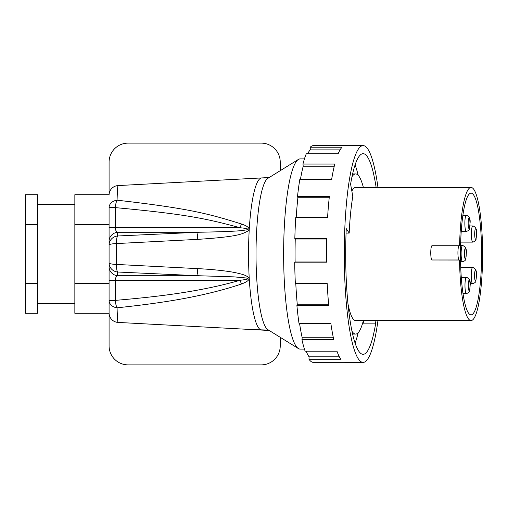 <?xml version="1.0" encoding="UTF-8"?>
<svg xmlns="http://www.w3.org/2000/svg" width="508" height="508" viewBox="0 0 508 508"><rect width="100%" height="100%" fill="white"/><g stroke="black" fill="none" stroke-linecap="round" stroke-linejoin="round"><path stroke-width="0.76" d="M298.374 159.455L267.824 178.365A76.073 13.208 -90 0 0 256.026 254A76.073 13.208 90 0 0 267.824 329.635L298.374 348.545A95.091 16.51 -90 0 1 283.629 254A95.091 16.51 90 0 1 298.374 159.455A95.091 16.51 90 0 1 300.139 158.909L304.432 158.909M269.176 177.527L261.626 177.933A76.073 13.208 -90 0 0 248.539 254A76.073 13.208 90 0 0 261.626 330.067L118.085 322.428A9.506 9.506 0 0 1 109.08 312.934L109.087 313.29L74.847 313.29L74.847 194.71L109.087 194.71L109.08 162.141A19.018 19.018 0 0 1 128.099 143.123L261.22 143.123A19.018 19.018 0 0 1 280.238 162.141L280.238 170.682M269.176 330.473L253.365 329.629L268.529 330.073M268.529 177.927L261.684 177.927L118.085 185.572C117.704 185.744 117.367 190.614 117.069 200.184C189.173 208.477 208.299 213.627 241.465 223.99C248.501 226.365 250.565 228.765 247.644 231.184C242.799 233.388 241.217 236.588 197.301 239.389L116.465 243.567L116.465 264.433L197.301 268.611C212.884 269.342 227.565 271.088 234.258 272.44C240.779 273.768 244.862 274.98 246.513 276.085C251.098 278.333 249.415 280.975 241.465 284.01C198.215 298.533 151.365 304.082 117.069 307.816C117.367 317.379 117.704 322.256 118.085 322.428L253.505 329.635M253.365 178.371L118.085 185.572A9.506 9.506 180 0 0 109.08 195.066L109.087 194.71M280.238 337.318L280.238 345.859A19.018 19.018 0 0 1 261.22 364.877L128.099 364.877A19.018 19.018 0 0 1 109.08 345.859L109.08 313.29M109.08 207.613L115.291 207.613A9.506 3.289 94.7 0 1 117.069 200.184A9.506 7.525 180 0 0 109.08 207.613L109.08 240.735M241.465 223.99A9.506 3.175 106.8 0 0 240.17 227.755L115.291 227.755L115.291 207.613C187.7 214.363 206.883 218.808 240.17 227.755C247.225 228.441 249.415 229.14 246.748 229.851C242.202 230.492 240.843 231.432 198.361 232.264L117.538 235.985A9.506 9.074 180 0 0 109.08 245.002L109.08 262.998A9.506 1.473 180 0 0 116.465 264.433A9.506 2.076 92.6 0 0 117.538 272.015A9.506 9.074 180 0 1 109.08 262.998M197.301 239.389A9.506 2.064 -92.7 0 1 198.361 232.264L117.538 232.264A9.506 9.074 180 0 0 109.08 241.281L109.08 245.002A9.506 1.473 180 0 1 116.465 243.567A9.506 2.076 87.4 0 1 117.538 235.985L117.538 232.264C116.097 231.451 115.348 229.946 115.291 227.755L109.08 227.755L109.08 241.281M197.301 268.611A9.506 2.064 92.7 0 0 198.361 275.736L234.023 276.866L245.694 277.933C250.006 278.594 248.164 279.362 240.17 280.245C196.761 292.818 149.79 297.364 115.291 300.387L109.08 300.387L109.08 312.934L109.08 300.387A9.506 7.525 180 0 0 117.069 307.816A9.506 3.289 85.3 0 1 115.291 300.387L115.291 280.245L109.08 280.245L109.08 300.387M241.465 284.01A9.506 3.175 -106.8 0 1 240.17 280.245L115.291 280.245C115.424 277.901 116.173 276.396 117.538 275.736A9.506 9.074 180 0 1 109.08 266.719L109.08 280.245M109.08 239.484L109.08 234.124M109.08 230.245L109.08 229.489M109.08 224.352L74.847 224.352M109.08 283.648L74.847 283.648M74.847 303.447L37.763 303.447M74.847 204.553L37.763 204.553M37.763 254L37.763 194.71L25.4 194.71L25.4 283.648L37.763 283.648L37.763 254M25.4 283.648L25.4 313.29L37.763 313.29L37.763 283.648M37.763 224.352L25.4 224.352M304.432 349.091L300.139 349.091A95.091 16.51 -90 0 1 298.374 348.545M355.086 343.071A97.695 16.967 90 0 0 358.153 332.753M358.153 175.247A97.695 16.967 90 0 0 355.086 164.929M351.987 331.267A80.073 13.906 90 0 0 355.638 334.074A80.073 13.906 90 0 0 363.372 320.561M363.372 187.439A80.073 13.906 90 0 0 355.638 173.926A80.073 13.906 90 0 0 351.987 176.733M459.13 245.739L432.022 245.739A7.131 1.238 90 0 0 431.997 245.732A7.131 1.238 90 0 0 430.759 252.794A7.131 1.238 90 0 0 431.971 259.994L459.53 260.039A66.561 11.557 -90 0 0 470.814 320.548A66.561 11.557 90 0 0 471.043 320.561L355.638 320.561A66.561 11.557 90 0 1 355.41 320.548A66.561 11.557 -90 0 1 347.986 303.867M351.847 191.122A66.561 11.557 -90 0 1 355.638 187.439L471.043 187.439A66.561 11.557 -90 0 1 471.272 187.452A66.561 11.557 90 0 1 482.6 254.66A66.561 11.557 90 0 1 471.043 320.561M431.997 245.732L459.156 245.732A7.131 1.238 90 0 0 459.156 245.732L459.575 245.783A66.561 11.557 -90 0 1 471.043 187.439M459.156 245.732A7.131 1.238 90 0 0 457.918 252.794A7.131 1.238 90 0 0 459.13 259.994L459.53 260.039M470.833 314.846A60.858 10.566 -90 0 1 460.477 253.397A60.858 10.566 -90 0 1 471.043 193.142A60.858 10.566 -90 0 1 471.253 193.154A60.858 10.566 90 0 1 481.609 254.603A60.858 10.566 90 0 1 471.043 314.858A60.858 10.566 90 0 1 470.833 314.846M377.958 320.561A108.401 18.821 -90 0 1 363.099 362.401A108.401 18.821 -90 0 1 344.316 260.883A108.401 18.821 -90 0 1 363.099 145.599A108.401 18.821 -90 0 1 377.958 187.439M376.136 187.439A100.317 17.418 90 0 0 363.099 153.683A100.317 17.418 90 0 0 350.596 184.137L352.787 196.393A82.728 14.364 -90 0 0 349.199 233.096L346.246 228.651A100.317 17.418 90 0 0 345.713 260.369A100.317 17.418 90 0 0 363.099 354.317A100.317 17.418 90 0 0 375.603 323.863L363.893 323.863L363.334 320.707M375.012 320.561L375.603 323.863M295.789 283.559A105.55 18.326 -90 0 0 297.256 304.197L296.888 305.346L328.727 305.346A108.401 18.821 -90 0 1 327.196 283.559L295.358 283.559A108.401 18.821 -90 0 1 294.697 262.172L326.536 262.172A108.401 18.821 -90 0 1 326.523 260.883A108.401 18.821 -90 0 1 326.669 238.677L294.831 238.677A108.401 18.821 -90 0 1 295.739 217.583L327.577 217.583A108.401 18.821 -90 0 1 329.362 196.418L297.517 196.418A108.401 18.821 -90 0 1 299.834 179.248L331.673 179.248A108.401 18.821 -90 0 1 334.797 164.059L302.959 164.059A108.401 18.821 -90 0 1 306.292 153.784L338.131 153.784A108.401 18.821 -90 0 1 342.062 147.225L310.223 147.225A108.401 18.821 -90 0 1 313.468 145.599L363.099 145.599M310.223 147.225L310.299 149.879L340.068 149.879M307.619 153.784A105.55 18.326 -90 0 1 310.299 149.879M302.959 164.059L303.212 166.211L334.264 166.211M300.463 179.248A105.55 18.326 -90 0 1 303.212 166.211M297.517 196.418L297.885 197.745L329.216 197.745M296.196 217.583A105.55 18.326 -90 0 1 297.885 197.745M294.831 238.677L295.25 239.02L326.663 239.02M294.697 262.172L295.116 261.988A105.55 18.326 -90 0 1 295.25 239.02M299.549 323.342A105.55 18.326 -90 0 0 302.197 337.744L301.936 339.674L333.775 339.674A108.401 18.821 -90 0 1 330.841 323.342L299.002 323.342A108.401 18.821 -90 0 1 296.888 305.346M306.146 351.199A105.55 18.326 -90 0 0 309.074 356.826L308.972 359.264L340.811 359.264A108.401 18.821 -90 0 1 336.975 351.199L305.137 351.199A108.401 18.821 -90 0 1 301.936 339.674M363.099 362.401L345.307 362.401A108.401 18.821 -90 0 1 344.545 362.312L312.706 362.312A108.401 18.821 -90 0 1 308.972 359.264M349.199 233.096L346.062 233.096M309.074 356.826L339.344 356.826M302.197 337.744L333.356 337.744M297.256 304.197L328.625 304.197M295.116 261.988L326.536 261.988M118.085 185.572A9.506 9.506 180 0 0 109.08 195.066M117.538 272.015L198.361 275.736L117.538 275.736L117.538 272.015M462.559 245.554A8.084 1.403 90 0 0 462.528 245.554A8.084 1.403 90 0 0 461.124 253.556A8.084 1.403 90 0 0 462.502 261.715A8.084 1.403 90 0 0 462.528 261.722A8.084 1.403 90 0 0 462.566 261.715M465.322 258.864A5.232 0.908 90 0 0 466.249 253.74A5.232 0.908 90 0 0 465.36 248.406A5.232 0.908 90 0 0 464.433 253.53A5.232 0.908 90 0 0 465.322 258.864M475.571 239.268A5.232 0.908 90 0 0 476.498 234.144A5.232 0.908 90 0 0 475.609 228.81A5.232 0.908 90 0 0 474.682 233.934A5.232 0.908 90 0 0 475.571 239.268M469.055 228.587A5.232 0.908 90 0 0 469.983 223.463A5.232 0.908 90 0 0 469.094 218.129A5.232 0.908 90 0 0 468.166 223.253A5.232 0.908 90 0 0 469.055 228.587M469.17 290.69A5.232 0.908 90 0 0 470.097 285.566A5.232 0.908 90 0 0 469.208 280.238A5.232 0.908 90 0 0 468.281 285.363A5.232 0.908 90 0 0 469.17 290.69M475.431 280.791A5.232 0.908 90 0 0 476.358 275.666A5.232 0.908 90 0 0 475.469 270.332A5.232 0.908 90 0 0 474.542 275.457A5.232 0.908 90 0 0 475.431 280.791M472.808 225.958A8.084 1.403 90 0 0 472.783 225.958A8.084 1.403 90 0 0 471.38 233.959A8.084 1.403 90 0 0 472.751 242.119A8.084 1.403 90 0 0 472.783 242.119A8.084 1.403 90 0 0 472.815 242.119M472.669 267.481A8.084 1.403 90 0 0 472.637 267.481A8.084 1.403 90 0 0 471.234 275.482A8.084 1.403 90 0 0 472.611 283.642A8.084 1.403 90 0 0 472.637 283.642A8.084 1.403 90 0 0 472.675 283.642M466.408 277.381A8.084 1.403 90 0 0 466.382 277.381A8.084 1.403 90 0 0 464.979 285.382A8.084 1.403 90 0 0 466.35 293.548A8.084 1.403 90 0 0 466.382 293.548A8.084 1.403 90 0 0 466.414 293.541M461.226 231.438L466.268 231.438C468.579 230.759 469.665 229.762 469.525 228.454L470.027 223.349C470.611 219.278 469.475 216.592 466.604 215.297L466.268 215.278A8.084 1.403 90 0 0 466.268 215.278A8.084 1.403 90 0 0 464.858 223.279A8.084 1.403 90 0 0 466.236 231.438A8.084 1.403 90 0 0 466.268 231.438A8.084 1.403 90 0 0 466.3 231.438M459.13 259.994L431.971 259.994M352.603 334.074L355.638 334.074M352.603 173.926L355.638 173.926M460.559 261.722L462.528 261.722C464.845 261.036 465.931 260.039 465.785 258.731L466.293 253.625C466.877 249.555 465.741 246.869 462.871 245.574L460.578 245.554M460.68 242.119L472.783 242.119C475.101 241.44 476.186 240.443 476.04 239.135L476.542 234.029C477.133 229.959 475.99 227.273 473.126 225.977L469.919 225.958M470.09 283.642L472.637 283.642C474.955 282.962 476.04 281.965 475.894 280.657L476.402 275.552C476.987 271.482 475.85 268.796 472.98 267.5L460.737 267.481M463.01 293.548L466.382 293.548C468.694 292.862 469.779 291.871 469.64 290.563L470.141 285.458C470.732 281.381 469.589 278.695 466.725 277.4L461.283 277.381M462.89 215.278L466.268 215.278"/></g></svg>
